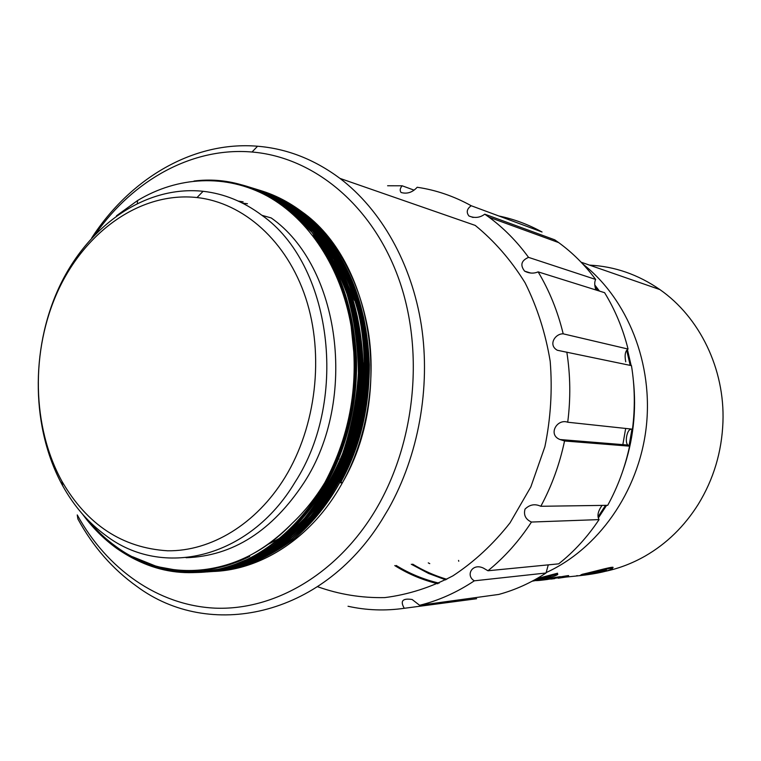 <?xml version="1.0" encoding="UTF-8"?>
<svg xmlns="http://www.w3.org/2000/svg" width="761" height="761" viewBox="0 0 761 761"><rect width="100%" height="100%" fill="white"/><g stroke="black" fill="none" stroke-linecap="round" stroke-linejoin="round"><path stroke-width="1.14" d="M607.706 505.323C617.799 486.926 625.085 467.206 629.575 446.165L564.548 440.98C559.649 464.21 551.735 485.984 540.814 506.284L607.706 505.323M566.821 352.105C570.436 375.24 570.74 398.612 567.716 422.222L632.467 429.175C635.207 407.801 634.874 386.626 631.459 365.641L557.337 350.26C547.825 345.018 555.188 333.489 563.197 333.832L628.053 349.052C622.936 328.628 615.116 309.841 604.595 292.69L538.122 271.867C549.385 290.673 557.737 311.325 563.197 333.832M484.757 214.174L488.981 217.189C503.811 228.138 517.004 241.532 528.543 257.37L595.654 279.449C584.876 264.971 572.548 252.69 558.669 242.597L554.721 239.82L484.757 214.174C479.972 217.76 474.712 218.359 468.957 215.991C466.103 212.309 466.854 208.894 471.211 205.736L542.051 232.01C528.201 224.4 513.799 219.054 498.816 215.981M387.606 185.77L402.15 185.789C399.991 188.347 399.63 190.573 401.085 192.495C407.078 194.188 412.443 192.447 417.199 187.263C435.929 190.022 453.937 196.176 471.211 205.736M402.15 185.789L414.041 190.126M476.614 598.736L404.291 608.296C385.142 611.016 366.383 610.341 348.034 606.26M474.341 580.814C456.933 592.41 438.688 600.572 419.615 605.29L498.75 594.436C515.245 589.965 531.007 582.821 546.037 573.004L474.341 580.814C465.228 575.601 472.239 562.626 483.473 568.134L487.953 570.76L558.698 563.844C574.117 551.611 587.568 536.857 599.059 519.601C596.938 515.939 597.937 511.202 602.065 505.399M567.716 422.222C556.852 418.35 547.644 434.95 560.058 439.544L564.548 440.98M528.543 257.37C521.256 260.557 519.953 265.151 524.633 271.154C529.237 273.484 533.737 273.722 538.122 271.867M91.71 237.965C130.255 178.464 193.342 140.852 257.57 146.236C286.887 148.623 314.35 159.353 339.967 178.397L475.225 225.408C494.469 241.075 511.088 260.205 525.08 282.807C537.18 307.035 545.551 333.194 550.193 361.285C552.496 389.917 550.726 418.388 544.886 446.707L530.826 486.916L510.032 522.855C493.214 544.229 474.17 561.894 452.9 575.858C430.821 587.416 408.105 594.674 384.752 597.604C361.513 598.06 339.121 594.427 317.594 586.702M419.615 605.29L412.158 599.506C402.569 598.041 399.953 600.971 404.291 608.296M540.814 506.284L540.757 506.265C534.907 503.592 529.666 504.543 525.014 509.138C523.454 515.083 525.604 519.392 531.463 522.046C519.05 541.071 504.543 557.309 487.953 570.76M629.575 446.165L627.949 445.052C624.562 442.807 626.921 429.67 630.717 429.385M625.675 428.453L622.669 445.613M322.911 487.801L322.398 486.555M546.037 573.004L548.272 564.862M595.93 289.979C594.446 285.527 594.351 282.017 595.654 279.449M625.742 361.836C624.448 355.197 625.219 350.935 628.053 349.052M599.059 519.601L531.463 522.046M582.802 263.991C627.787 299.244 653.737 364.129 646.118 428.215C638.431 492.291 597.965 549.119 546.008 572.643M445.727 579.863L428.595 573.461L411.282 564.243M446.812 579.283C434.778 575.725 423.401 570.674 412.671 564.139M338.959 458.969L338.559 457.275M338.36 456.391L337.941 454.488M594.779 284.947L599.468 291.083M627.435 349.546L631.154 365.584M633.314 379.91C636.662 410.74 633.257 440.809 623.078 470.108M606.593 505.333L598.355 517.965M548.947 564.795L547.949 565.413M437.822 583.754C422.945 580.139 408.971 574.317 395.901 566.289L394.769 565.585M594.988 286.678L597.984 290.616M626.722 350.383L630.203 365.385M631.963 429.128L629.024 445.936M605.528 505.352L598.108 516.738M439.126 583.145C423.867 579.578 409.551 573.689 396.177 565.471M327.82 479.107L327.382 477.889M604.462 571.511C618.645 568.591 632.239 563.425 645.252 556.006C666.665 543.639 684.339 526.403 698.256 504.305C713.561 479.344 721.789 451.929 722.95 422.07C724.957 368.904 699.568 317.156 659.882 289.58C638.203 274.559 614.736 266.398 589.48 265.113M339.967 178.397C381.09 209.703 411.72 263.392 421.394 325.518C430.793 387.682 418.493 455.668 388.452 508.957L381.661 520.286C320.99 617.723 209.066 640.096 136.961 586.484C112.78 569.276 93.089 546.779 77.888 518.992L77.251 514.921C106.825 568.771 157.679 605.366 214.954 608.144C272.105 610.569 333.147 576.809 372.129 515.635C414.517 448.952 425.342 354.455 399.125 279.867C372.814 205.213 313.665 157.051 252.015 152.019C192.4 146.883 133.46 179.976 95.705 233.741M566.793 576.172C571.016 575.145 568.239 575.487 558.469 577.209M558.498 577.161C565.413 575.601 551.316 578.217 543.782 579.121M557.433 574.108L557.547 573.223L536.8 578.664M581.043 574.736L581.899 574.641M604.909 570.702L606.527 570.255M612.11 568.267C618.293 564.643 594.474 571.616 582.079 574.346L581.575 575.173C578.446 575.773 578.103 575.896 580.538 575.563C583.211 575.335 601.085 573.176 609.399 570.008C621.632 564.7 595.397 571.939 581.575 575.183M346.093 462.317C367.772 413.642 371.91 363.844 358.507 312.952M354.521 300.49L346.103 280.695M338.417 266.864L336.857 264.409M328.21 252.272L326.859 250.578M319.772 242.455L314.312 236.956M247.449 203.72L242.55 203.149M268.005 544.4L280.295 537.903M282.36 536.648C302.907 523.863 320.448 505.941 334.954 482.883M243.13 201.855L238.269 201.085M195.187 570.655C248.952 577.532 308.776 544.163 342.355 482.845C394.265 394.15 372.357 260.956 301.775 211.672C285.147 199.258 267.339 191.211 248.362 187.539M340.899 482.055L342.355 482.845C365.822 441.009 376.714 382.697 368.229 331.149C359.116 279.525 336.781 239.639 301.204 211.482C287.658 201.38 273.361 194.179 258.331 189.879M214.916 571.349L242.017 566.622C260.329 560.429 277.87 551.04 294.669 538.446C327.287 510.117 349.841 472.486 362.312 425.542C370.179 389.746 370.54 352.029 363.577 317.432C352.866 273.047 330.75 236.167 299.054 210.854C285.832 200.971 271.877 193.865 257.218 189.518M212.566 571.521L239.705 566.793C258.036 560.581 275.606 551.173 292.424 538.55C325.099 510.165 347.682 472.448 360.191 425.399C365.156 401.342 367.259 376.999 366.498 352.391C364.043 328.238 359.087 305.703 351.63 284.795C339.216 255.154 320.4 229.099 296.876 210.217C283.634 200.305 269.66 193.18 254.964 188.823M210.207 571.692L237.394 566.955C255.744 560.733 273.342 551.297 290.188 538.645C322.911 510.193 345.532 472.381 358.06 425.209C365.955 389.232 366.317 351.335 359.344 316.576C348.605 271.991 326.431 234.94 294.64 209.532C281.389 199.62 267.406 192.485 252.7 188.129M207.848 571.863C225.998 569.884 244.129 564.605 262.231 556.025C279.886 545.513 296.096 532.186 310.859 516.034C331.435 490.579 346.445 460.243 355.92 425.028C363.825 388.966 364.196 350.973 357.204 316.129C346.455 271.439 324.243 234.312 292.405 208.856C278.783 198.669 264.4 191.411 249.285 187.101M172.167 569.561C190.716 572.643 209.998 572.129 230.012 568.029C250.141 561.57 269.384 551.268 287.725 537.123C313.989 513.161 333.832 483.159 347.263 447.107L357.109 408.619C360.685 381.575 360.828 354.864 357.527 328.486C352.362 303.192 344.524 280.21 334.003 259.549C321.798 239.61 307.206 222.497 290.217 208.219C276.557 197.993 262.145 190.716 246.992 186.397M159.344 567.012L188.015 572.224C207.905 572.434 228.157 568.591 248.752 560.676C268.994 550.241 287.582 536.125 304.524 518.308C319.877 499.064 332.576 477.575 342.612 453.822C351.278 428.272 356.529 401.456 358.393 373.375C358.031 345.418 354.274 318.992 347.121 294.117C338.578 271.04 327.135 250.093 312.809 231.258L288 207.563C268.614 193.227 248.191 184.695 226.73 181.955M132.547 556.748L162.226 568.686L192.942 572.624L225.285 568.362L257.741 555.111L287.953 533.09L313.751 503.82L333.775 469.461L348.129 429.689L355.539 386.141L355.102 341.965L347.064 300.443L332.643 264.038L311.981 232.305L285.727 206.868C255.962 185.674 225.389 177.066 194.007 181.042M82.635 514.293C92.462 527.668 103.81 539.026 116.68 548.367C149.927 571.616 186.179 578.103 225.437 567.83C264.609 556.786 302.26 524.082 324.861 482.598C350.688 434.017 359.449 381.908 351.144 326.25C341.118 267.663 308.88 219.101 267.52 196.195C225.998 173.527 177.655 176.362 137.589 200.524L116.462 215.82M342.355 482.845L340.471 482.816C359.63 448.258 369.247 408.971 369.351 364.976C366.602 297.018 343.259 245.66 299.301 210.921M213.889 571.425C231.782 570.217 249.618 564.928 267.396 555.568C327.611 522.845 368.172 448.01 367.23 363.748C364.281 296.077 340.918 244.918 297.142 210.293L296.866 210.207M211.539 571.597C229.223 570.398 246.868 565.214 264.457 556.053C325.318 523.378 366.374 447.592 365.099 362.521C361.941 295.078 338.54 244.11 294.897 209.598M209.18 571.768C226.654 570.579 244.1 565.509 261.508 556.538C323.016 523.92 364.567 447.183 362.949 361.285C359.592 294.146 336.181 243.368 292.738 208.98L292.452 208.885M206.811 571.939C224.076 570.769 241.332 565.794 258.559 557.023C320.695 524.462 362.75 446.764 360.79 360.058C357.223 293.147 333.784 242.55 290.464 208.276M161.408 567.516C191.372 576.6 222.764 573.261 255.591 557.499C318.374 525.004 360.923 446.346 358.621 358.831C354.854 292.205 331.416 241.808 288.276 207.648L287.991 207.553M137.418 559.145C173.441 577.456 211.843 577.066 252.623 557.975C316.034 525.556 359.087 445.917 356.433 357.603C352.476 291.206 328.999 240.99 285.993 206.944M117.004 548.358C157.441 576.952 201.655 580.31 249.637 558.45C313.684 526.098 357.242 445.499 354.236 356.376L351.144 326.25M340.186 481.665C361.998 441.589 371.168 396.605 367.706 346.721C362.493 299.292 346.15 260.509 318.669 230.393M206.459 569.599L207.782 569.589M280.885 545.751C327.525 512.334 355.606 462.212 365.099 395.387C371.71 329.247 352.59 268.966 316.31 229.565M202.921 570.037L204.243 569.989M273.361 546.588C327.249 510.317 361.865 439.135 360.143 360.219M200.543 570.284L201.865 570.208M268.291 547.149C323.016 510.593 358.127 437.879 355.796 357.775M198.136 570.474C232.029 568.039 263.325 552.381 292.024 523.492C304.419 511.792 315.368 498.16 324.861 482.598M340.471 482.816L339.653 481.656C358.564 447.497 368.077 408.686 368.172 365.213C366.593 316.291 353.446 275.501 328.733 242.864M267.396 555.568L267.396 553.599C326.926 521.209 366.983 447.259 366.06 363.996C364.31 315.178 351.078 274.502 326.345 241.969M264.457 556.053L264.476 554.084C324.633 521.732 365.175 446.85 363.92 362.788L365.099 362.521M261.508 556.538L261.537 554.56C322.331 522.265 363.368 446.431 361.779 361.57C359.963 317.594 348.776 280.248 328.238 249.532M285.736 536.981C332.148 498.617 361.152 432.667 359.62 360.353C357.394 311.858 343.905 271.506 319.144 239.277M280.6 537.656C327.877 498.902 357.356 431.439 355.263 357.917C352.666 308.738 338.55 268.015 312.904 235.72M199.163 570.398C215.991 569.399 232.828 564.738 249.703 556.434M186.093 557.737C232.866 556.072 272.219 530.978 304.153 482.445C358.355 399.125 339.977 265.865 271.182 217.931L261.927 215.315C331.083 263.61 349.527 398.174 294.964 482.312C248.904 559.297 162.045 578.655 105.712 535.421C88.333 522.674 73.988 506.122 62.678 485.765C31.458 428.985 30.221 350.336 58.683 288.248C87.182 226.312 144.685 185.151 203.101 191.296C224.067 193.646 243.672 201.646 261.927 215.315M87.306 519.383C95.915 529.913 105.513 538.997 116.11 546.636C166.802 584.258 240.4 578.065 292.024 523.492M284.956 477.442C316.234 426.284 324.49 354.987 305.722 297.951C286.859 240.904 243.52 202.787 197.023 197.546C140.937 191.458 85.536 230.992 58.036 290.721C30.583 350.602 31.791 426.541 61.888 481.218C87.068 524.757 122.321 547.949 167.648 550.793C210.883 551.383 256.162 524.329 284.956 477.442M532.196 581.195L545.97 578.607L554.455 576.048C557.794 574.745 558.641 574.108 557.004 574.127L534.327 580.044M533.623 580.434L550.07 576.543C551.487 576.419 551.088 576.733 548.871 577.504L532.548 581.014M557.547 573.223L557.004 574.127M549.223 576.667L544.819 577.913L544.286 578.807M429.756 563.635L428.281 562.874M558.213 578.217L566.279 577.019L557.975 578.027C565.832 576.191 542.212 580.738 536.058 580.605M550.869 579.083L554.75 578.598M544.305 579.863L547.625 579.444M458.74 561.247L458.569 560.419M585.39 574.802L603.226 570.493C603.873 570.493 608.952 569.38 604.624 571.178L585.39 574.802M605.585 570.198L589.708 573.518M576.581 575.716C578.988 575.677 579.111 575.763 576.943 575.953L566.051 577.066M488.981 217.189L558.669 242.597M473.123 217.475L468.957 215.991M530.769 273.047L524.643 271.163M566.365 352.153L557.337 350.26M627.949 445.052L560.067 439.535M581.109 262.203L659.882 289.58M252.015 152.019L257.57 146.236M301.242 211.51L301.775 211.672M369.351 364.976L368.172 365.213M367.23 363.748L366.06 363.996M362.949 361.285L361.779 361.57M258.559 557.023L258.578 555.787M360.79 360.058L359.62 360.353M252.623 557.975L252.652 556.748M356.433 357.603L355.263 357.917M137.322 203.282L137.589 200.524M61.888 481.218L62.678 485.765M197.023 197.546L203.101 191.296M548.871 577.504L549.385 576.638M604.624 571.169L605.128 570.35"/></g></svg>
